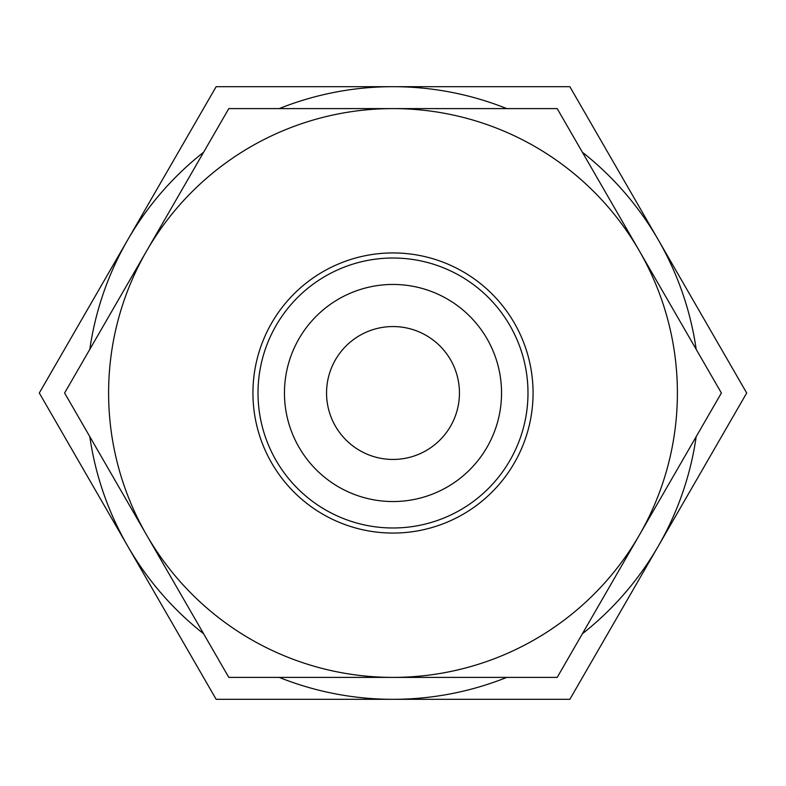 <?xml version="1.0" encoding="UTF-8"?>
<svg xmlns="http://www.w3.org/2000/svg" width="786" height="786" viewBox="0 0 786 786"><rect width="100%" height="100%" fill="white"/><g stroke="black" fill="none" stroke-linecap="round" stroke-linejoin="round"><path stroke-width="1.18" d="M404.407 677.394L351.362 677.394M393 677.394L228.805 677.394L146.707 535.197A284.394 284.394 0 0 0 677.394 393A284.394 284.394 0 0 0 146.707 250.803A284.394 284.394 0 0 0 146.707 535.197L64.609 393L228.805 108.606L557.195 108.606L721.391 393L557.195 677.394L393 677.394M252.935 393A140.065 140.065 0 0 1 393 252.935A140.065 140.065 0 0 1 533.065 393A140.065 140.065 0 0 1 393 533.065A140.065 140.065 0 0 1 252.935 393M258.014 393A134.986 134.986 0 0 1 393 258.014A134.986 134.986 0 0 1 527.986 393A134.986 134.986 0 0 1 393 527.986A134.986 134.986 0 0 1 258.014 393M501.547 393A108.547 108.547 0 0 0 393 284.453A108.547 108.547 0 0 0 284.453 393A108.547 108.547 0 0 0 393 501.547A108.547 108.547 0 0 0 501.547 393M326.554 393A66.446 66.446 0 0 1 393 326.554A66.446 66.446 0 0 1 459.446 393A66.446 66.446 0 0 1 393 459.446A66.446 66.446 0 0 1 326.554 393M89.81 436.652A306.314 306.314 0 0 0 127.725 546.152L39.3 393L127.725 239.848A306.314 306.314 0 0 0 89.81 349.348M203.603 152.258A306.314 306.314 0 0 0 127.725 239.848L216.15 86.686L393 86.686A306.314 306.314 0 0 0 279.217 108.606M279.217 677.394A306.314 306.314 0 0 0 393 699.314L216.15 699.314L127.725 546.152A306.314 306.314 0 0 0 203.603 633.742M582.397 633.742A306.314 306.314 0 0 0 696.19 436.652M696.19 349.348A306.314 306.314 0 0 0 582.397 152.258M506.783 108.606A306.314 306.314 0 0 0 393 86.686L569.85 86.686L746.7 393L569.85 699.314L393 699.314A306.314 306.314 0 0 0 506.783 677.394"/></g></svg>
